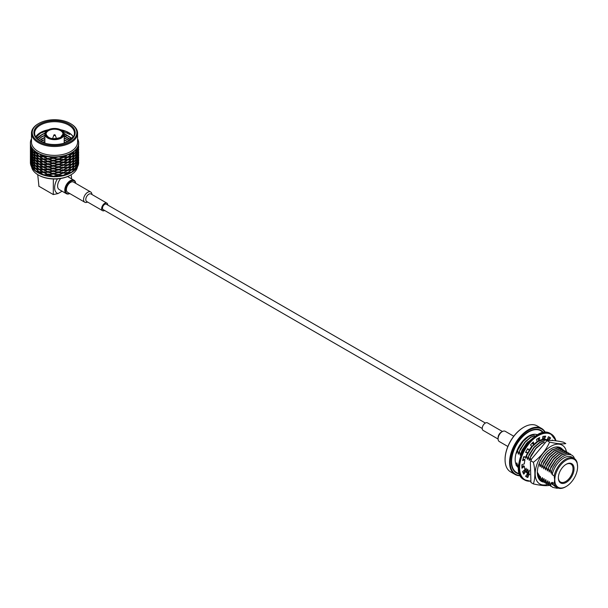 <?xml version="1.0" encoding="UTF-8"?>
<svg xmlns="http://www.w3.org/2000/svg" width="608" height="608" viewBox="0 0 608 608"><rect width="100%" height="100%" fill="white"/><g stroke="black" fill="none" stroke-linecap="round" stroke-linejoin="round"><path stroke-width="0.91" d="M68.286 162.237L71.6 159.524L74.374 158.726L71.6 161.758L67.929 162.123M75.164 158.019L78.25 153.376L77.072 156.902L74.913 158.004M64.19 137.834L64.699 138.107M43.442 137.91L43.905 137.91M30.4 150.465L30.4 150.845M30.484 151.932L32.71 156.735L31.221 155.511L30.59 151.894M33.372 157.48L35.781 158.437L38.79 161.348L35.781 160.679L33.66 157.252M39.915 161.872L43.578 162.085L47.591 164.13L43.578 164.32L39.915 161.872L40.257 160.968M48.99 164.35L53.276 163.582L57.593 164.608L53.276 165.824L48.99 164.35L48.663 163.438M59.022 164.479L63.186 162.678L67.07 162.693L63.186 164.912L58.71 164.221M546.683 440.982L547.154 440.724C550.529 440.04 555.932 440.519 563.365 442.168L565.79 443.574C562.415 444.25 557.012 443.772 549.579 442.122L547.154 440.724L546.683 440.982L531.574 458.972L530.936 460.894L533.368 462.293C540.793 456.722 546.197 449.996 549.579 442.122M530.936 460.894L530.366 462.08L530.936 482.509L533.368 483.915C535.382 477.88 535.382 470.668 533.368 462.293M549.579 485.359C546.182 486.043 540.778 485.556 533.368 483.915M565.942 464.428A10.382 5.989 -60 0 1 570.874 464.056A10.382 5.989 -60 0 1 572.47 472.37A10.382 5.989 -60 0 1 565.691 481.513A10.382 5.989 -60 0 1 560.5 482.03A10.382 5.989 -60 0 1 558.349 477.569M566.466 451.683A22.39 12.928 120 0 0 551.008 446.287A22.39 12.928 120 0 0 535.276 471.656A22.39 12.928 120 0 0 547.572 484.394M74.374 158.726L73.56 157.92M67.07 162.693L66.895 161.774M57.593 164.608L58.087 163.727M30.4 151.301L30.43 153.938L31.046 155.298L30.423 151.103M44.627 139.536L43.814 140.03M558.349 477.873A11.104 6.407 -60 0 1 566.2 464.269A11.104 6.407 -60 0 1 574.051 468.806A11.104 6.407 -60 0 1 566.2 482.402A11.104 6.407 -60 0 1 558.349 477.873M562.567 449.464A19.334 11.164 120 0 0 551.008 448.78A19.334 11.164 120 0 0 537.343 472.462A19.334 11.164 120 0 0 543.598 482.114M71.432 139.126L70.285 138.92M78.668 149.416L78.379 152.783L77.155 154.09M77.315 154.082L78.668 149.165M72.109 159.03L74.776 155.952L76.798 154.865L74.776 158.194L71.782 158.969M63.855 162.336L67.678 160.048L71.083 159.623L67.678 162.29L63.498 162.146M71.083 159.623L70.581 158.741M53.998 163.408L58.315 162.123L62.502 162.632L58.315 164.365L53.998 163.408L53.352 162.564L52.554 163.37L48.29 164.061L44.232 162.078L44.24 161.15M62.502 162.632L62.67 161.705M44.232 162.078L48.29 161.827L52.554 163.37M36.244 158.566L39.345 159.19L42.94 161.698L39.345 161.432L36.244 158.566L36.906 157.723M31.418 153.49L33.03 154.69L35.332 157.92L33.03 156.925L31.677 153.36M30.4 148.686L31.046 152.684L30.43 151.331L30.4 148.238M63.855 164.95L67.678 164.897L71.083 162.237L67.678 162.663L63.498 164.76M71.083 162.237L70.581 161.356M72.109 161.644L74.776 160.801L76.798 157.472L74.776 158.559L71.782 161.584M78.668 151.78L77.155 156.704M77.315 156.697L78.379 155.39L78.668 152.03M42.005 140.182L42.18 141.109M31.418 156.104L33.03 159.539L35.332 160.535L31.677 155.975M36.244 161.181L39.345 164.038L42.94 164.312L39.345 161.804L36.244 161.181L36.906 160.337M44.232 164.692L48.29 166.668L52.554 165.984L48.29 164.434L44.232 164.692L44.24 163.765M52.554 165.984L53.352 165.178L53.998 166.022L58.315 166.972L62.502 165.247L62.67 164.32M62.502 165.247L58.315 164.738L53.998 166.022M554.8 479.917A16.12 9.31 -60 0 1 566.2 460.172A16.12 9.31 -60 0 1 577.6 466.754A16.12 9.31 -60 0 1 566.2 486.499A16.12 9.31 -60 0 1 554.8 479.917M560.789 448.43L559.892 447.655M541.249 481.004L542.883 481.665M561.746 448.947A19.114 11.035 120 0 0 560.416 447.921A19.114 11.035 120 0 0 550.932 448.826M537.343 472.37A19.114 11.035 120 0 0 541.295 481.034A19.114 11.035 120 0 0 542.929 481.696M537.343 472.211L542.769 481.589M537.35 471.854A17.883 10.328 120 0 0 539.197 477.82M565.926 486.651A16.895 9.751 -60 0 1 565.653 486.818A16.895 9.751 -60 0 1 557.209 487.654L555.195 486.491A16.895 9.751 -60 0 1 552.163 482.311L551.608 483.892L551.182 482.706L550.567 485.465L552.657 487.342L556.936 488.262A18.901 10.914 120 0 0 558.152 488.087M529.56 470.22L528.854 472.933L527.66 469.125L527.045 471.892L529.142 473.761M529.15 473.769L527.045 471.892M526.809 471.755L526.087 468.221L525.236 470.843L524.803 469.832M522.523 466.458L522.234 465.994L522.082 466.822M518.784 464.003L518.001 466.67L516.808 462.863L516.192 465.622M516.428 452.162L516.61 453.173L518.449 448.005L524.233 439.782M534.143 434.332L528.641 436.217L522.971 441.172L518.449 448.21L516.61 453.173M517.454 450.543L523.207 441.309L528.869 436.354L534.219 434.477M517.689 450.68L518.419 454.222L520.258 449.046L526.042 440.823M534.493 435.579L530.45 437.266L524.78 442.214L520.258 449.259L518.419 454.222M519.27 451.592L525.016 442.35L530.678 437.403L534.485 435.776M519.498 451.729L520.228 455.263L522.067 450.087L527.85 441.864M533.558 437.6L526.589 443.262L522.067 450.3L520.228 455.263M521.079 452.633L526.824 443.392L532.707 438.315M521.307 452.77L521.573 453.925M523.739 456.745L524.081 457.49L524.218 456.707M525.388 456.973L525.654 458.394L527.493 453.226L533.277 445.003M547.116 440.496A26.547 15.329 120 0 0 547.101 439.804A26.114 15.078 120 0 1 547.116 440.496L543.354 439.546L537.685 441.446L532.015 446.394L527.493 453.431L525.654 458.394M526.505 455.772L532.251 446.53L537.92 441.575L543.59 439.683L547.147 440.511M526.741 455.901L527.463 459.443L529.302 454.267L535.093 446.044M544.266 440.671L539.494 442.487L533.824 447.435L529.302 454.48L527.463 459.443M528.314 456.813L534.06 447.572L539.729 442.624L544.304 440.838M528.55 456.95L529.272 460.484L531.111 455.316L536.902 447.093M544.206 442.168L541.302 443.528L535.633 448.484L531.111 455.521L529.272 460.484M530.123 457.854L535.868 448.62L541.538 443.665L544.122 442.411M530.358 457.991L530.913 460.606M538.817 464.459L538.399 465.751M539.311 463.159L540.124 466.754L541.971 461.578L547.755 453.355M540.976 464.124L546.721 454.883L552.391 449.935L558.06 448.043L561.617 448.871L557.825 447.906L552.155 449.798L546.486 454.746L541.964 461.791L540.124 466.754M541.211 464.261L541.933 467.795L543.78 462.627L549.564 454.404M542.784 465.166L548.53 455.932L554.2 450.976L559.869 449.084L563.426 449.912L559.634 448.947L553.964 450.84L548.294 455.795L543.772 462.832L541.933 467.795M543.02 465.302L543.742 468.844L545.589 463.668L551.372 455.445M544.593 466.214L550.339 456.973L556.008 452.025L561.678 450.125L565.235 450.961L561.442 449.996L555.773 451.888L550.103 456.836L545.581 463.881L543.742 468.844M544.829 466.351L545.551 469.885L547.398 464.71L553.181 456.486M546.402 467.256L552.148 458.014L557.817 453.066L563.487 451.174L567.044 452.002L563.251 451.037L557.582 452.93L551.912 457.885L547.39 464.922L545.551 469.885M546.638 467.392L547.36 470.926L549.206 465.758L554.99 457.535M548.211 468.304L553.956 459.063L559.626 454.115L565.296 452.215L568.852 453.051L565.06 452.086L559.39 453.978L553.721 458.926L549.199 465.971L547.36 470.926M548.446 468.434L549.168 471.975L551.015 466.8L556.799 458.576M550.02 469.346L555.765 460.104L561.435 455.156L567.104 453.264L570.661 454.092L566.869 453.127L561.199 455.02L555.53 459.975L551.015 467.012L549.168 471.975M550.255 469.482L550.977 473.016L552.824 467.848L556.943 461.411L561.891 457.018M574.378 458.561L574.005 457.391C569.658 449.57 555.028 458.744 551.448 471.914L550.977 473.016M551.448 471.914L552.163 474.658A16.895 9.751 -60 0 1 572.09 457.231L574.104 458.394A16.895 9.751 -60 0 1 577.129 462.566L577.6 466.754M552.163 474.658L554.177 475.821A16.895 9.751 -60 0 1 574.104 458.394M554.177 475.821L554.648 479.917L554.177 483.474A16.895 9.751 -60 0 0 557.209 487.654M552.163 482.311L554.177 483.474M551.608 483.892L557.065 487.57M552.55 487.274L550.567 485.465M550.331 485.328L549.374 481.658L548.758 484.424L550.848 486.301L548.758 484.424M548.522 484.287L547.793 480.753L546.949 483.375L549.039 485.252M549.047 485.26L546.949 483.375M546.714 483.246L545.756 479.568L545.14 482.334L547.23 484.211L545.14 482.334M544.905 482.197L543.947 478.526L543.332 481.293L545.422 483.162L543.332 481.293M543.096 481.156L542.366 477.614L541.523 480.244L543.385 481.984M543.377 481.984L541.523 480.244M541.287 480.107L540.322 476.436L539.714 479.203L541.804 481.072L539.714 479.203M539.478 479.066L538.749 475.532L538.331 476.376M52.607 138.692L52.607 138.73A1.93 1.117 180 0 1 52.607 138.692A1.93 1.117 180 0 1 52.645 138.464L53.869 135.075A0.684 0.395 180 0 1 54.5 134.756M54.568 134.756A0.684 0.395 180 0 1 55.206 135.075L56.43 138.464A1.93 1.117 180 0 1 56.468 138.692A1.93 1.117 180 0 1 56.468 138.73L56.468 138.692M64.843 135.576L64.836 136.504L66.135 135.956M75.164 155.412L78.25 150.769L77.072 154.288L74.913 155.397M68.286 159.63L71.6 156.91L74.374 156.112L71.6 159.144L67.921 159.509M74.374 156.112L73.56 155.314M59.022 161.865L63.186 160.064L67.07 160.086L63.186 162.298L58.702 161.614M67.07 160.086L66.895 159.159M48.99 161.736L53.276 160.968L57.593 162.002L53.276 163.21L48.99 161.736L48.663 160.831M57.593 162.002L58.087 161.112M39.915 159.266L43.578 159.471L47.591 161.523L43.578 161.705L39.915 159.266L40.257 158.354M33.372 154.873L35.781 155.823L38.79 158.741L35.781 158.065L33.66 154.645M30.484 149.325L32.71 154.128L31.221 152.897L30.598 149.287M30.4 147.85L30.423 148.489M58.702 166.835L63.186 165.292L67.07 165.308L66.895 164.38M68.286 164.852L71.6 164.373L74.374 161.333L71.6 162.138L67.921 164.73M74.374 161.333L73.56 160.535M75.164 160.634L77.072 159.509L78.25 155.99L74.913 160.618M78.668 152.418L78.417 155.177M78.478 155.162L78.675 152.608M30.4 153.072L30.4 153.459M30.4 153.915L30.43 156.552L31.046 157.905L30.423 153.71M30.484 154.546L31.221 158.126L32.71 159.349L30.59 154.508M33.372 160.094L35.781 163.286L38.79 163.962L35.781 161.052L33.66 159.866M39.915 164.487L43.578 166.934L47.591 166.744L43.578 164.7L39.915 164.487L40.257 163.575M48.99 166.957L53.276 168.431L57.593 167.223L53.276 166.197L48.99 166.957L48.663 166.052M57.593 167.223L58.087 166.334M59.022 167.086L63.186 167.527L67.07 165.308M43.373 135.85L43.822 135.842M78.668 146.809L78.379 150.168L77.155 151.483M77.315 151.468L78.668 146.558M72.109 156.423L74.776 153.338L76.798 152.251L74.776 155.58L71.79 156.362M63.855 159.722L67.678 157.434L71.083 157.016L67.678 159.676L63.498 159.532M71.083 157.016L70.581 156.134M53.998 160.801L58.315 159.516L62.502 160.026L58.315 161.751L53.998 160.801L53.352 159.95L52.554 160.755L48.29 161.447L44.232 159.471L44.24 158.544M62.502 160.026L62.67 159.098M44.232 159.471L48.29 159.212L52.554 160.755M36.244 155.96L39.345 156.583L42.94 159.091L39.345 158.817L36.244 155.96L36.906 155.116M31.418 150.875L33.03 152.076L35.332 155.306L33.03 154.318L31.677 150.746M30.4 146.08L31.046 150.07L30.43 148.717L30.4 145.624M44.893 133.251L44.232 133.616M63.855 167.557L67.678 167.512L71.083 164.852L67.678 165.27L63.498 167.367M71.083 164.852L70.581 163.97M72.109 164.259L74.776 163.415L76.798 160.086L74.776 161.173L71.79 164.198M78.668 154.394L77.155 159.319M78.668 154.645L78.379 158.004L77.315 159.304M31.418 158.711L33.03 162.154L35.332 163.142L31.677 158.582M36.244 163.795L39.345 166.653L42.94 166.926L39.345 164.411L36.244 163.795L36.906 162.952M44.232 167.306L48.29 169.282L52.554 168.591L48.29 167.048L44.232 167.306L44.24 166.379M52.554 168.591L53.352 167.785L53.998 168.636L58.315 169.586L62.502 167.861L62.67 166.934M62.502 167.861L58.315 167.352L53.998 168.636M518.563 467.81A19.068 11.012 -60 0 1 519.118 446.158A19.068 11.012 -60 0 1 537.601 434.849M72.17 137.317L72.679 137.932M519.468 473.571A24.138 13.938 -60 0 1 516.587 472.56A24.138 13.938 -60 0 1 516.587 444.691A24.138 13.938 -60 0 1 540.717 430.76A24.138 13.938 -60 0 1 543.035 432.752M75.164 152.798L78.25 148.154L77.072 151.673L74.913 152.783M68.286 157.016L71.6 154.303L74.374 153.497L71.6 156.537L67.921 156.894M74.374 153.497L73.56 152.699M59.022 159.25L63.186 157.457L67.07 157.472L63.186 159.691L58.702 159M67.07 157.472L66.895 156.545M48.99 159.121L53.276 158.361L57.593 159.387L53.276 160.596L48.99 159.121L48.663 158.217M57.593 159.387L58.087 158.498M39.915 156.651L43.578 156.864L47.591 158.908L43.578 159.098L39.915 156.651L40.257 155.739M33.372 152.258L35.781 153.216L38.79 156.127L35.781 155.45L33.66 152.03M30.484 146.71L32.71 151.514L31.221 150.29L30.59 146.672M30.4 145.236L30.423 145.874M58.702 169.45L63.186 167.899L67.07 167.922L66.895 166.995M68.286 167.466L71.6 166.98L74.374 163.947L71.6 164.745L67.921 167.344M74.374 163.947L73.56 163.149M75.164 163.248L77.072 162.123L78.25 158.604L74.913 163.233M78.668 155.032L78.417 157.791M78.478 157.776L78.675 155.215M30.4 155.686L30.4 156.074M30.4 156.522L30.43 159.167L31.046 160.52L30.423 156.324M30.484 157.16L31.221 160.732L32.71 161.964L30.598 157.122M33.372 162.708L35.781 165.9L38.79 166.577L35.781 163.658L33.66 162.48M39.915 167.101L43.578 169.541L47.591 169.358L43.578 167.306L39.915 167.101L40.257 166.189M48.99 169.571L53.276 171.046L57.593 169.837L53.276 168.804L48.99 169.571L48.663 168.667M57.593 169.837L58.087 168.948M67.07 167.922L63.186 170.134L59.022 169.7M540.565 430.669A24.138 13.938 120 0 0 540.413 430.578A24.138 13.938 120 0 0 528.496 431.688M511.282 461.51A24.138 13.938 120 0 0 516.276 472.386A24.138 13.938 120 0 0 516.435 472.469M64.418 133.646L65.01 133.889M545.961 439.88A24.571 14.189 120 0 0 545.916 439.44M543.499 432.668A24.571 14.189 120 0 0 528.648 431.596A24.571 14.189 120 0 0 511.275 461.692A24.571 14.189 120 0 0 519.627 474.012M69.152 133.167L68.81 134.079M78.668 144.195L78.379 147.554L77.155 148.869M78.668 143.944L78.675 144.4M77.315 148.861L78.675 144.119M72.109 153.809L74.776 150.723L76.798 149.636L74.776 152.965L71.782 153.748M63.855 157.115L67.678 154.827L71.083 154.402L67.678 157.062L63.498 156.925M71.083 154.402L70.581 153.52M53.998 158.186L58.315 156.902L62.502 157.411L58.315 159.136L53.998 158.186L53.352 157.343L52.554 158.148L48.29 158.832L44.232 156.856L44.24 155.929M62.502 157.411L62.67 156.484M44.232 156.856L48.29 156.598L52.554 158.148M36.244 153.345L39.345 153.968L42.94 156.476L39.345 156.203L36.244 153.345L36.906 152.502M31.418 148.268L33.03 149.462L35.332 152.699L33.03 151.704L31.677 148.139M30.4 143.465L31.046 147.463L30.43 146.102L30.408 143.283M42.872 131.799L42.013 132.392M63.855 170.172L67.678 170.126L71.083 167.458L67.678 167.884L63.498 169.982M71.083 167.458L70.581 166.577M72.109 166.866L74.776 166.03L76.798 162.701L74.776 163.788L71.782 166.805M78.668 157.001L77.155 161.926M77.315 161.918L78.379 160.618L78.668 157.252M31.418 161.325L33.03 164.76L35.332 165.756L31.677 161.196M36.244 166.402L39.345 169.267L42.94 169.533L39.345 167.025L36.244 166.402L36.906 165.558M44.232 169.913L48.29 171.897L52.554 171.205L48.29 169.662L44.232 169.913L44.24 168.986M52.554 171.205L53.352 170.4L53.998 171.243L58.315 172.201L62.502 170.468L62.67 169.541M62.502 170.468L58.315 169.959L53.998 171.243M545.11 432.486A26.114 15.078 120 0 0 515.592 444.121A26.114 15.078 120 0 0 520.273 475.502M527.6 473.556A26.114 15.078 120 0 0 528.261 473.206A26.547 15.329 120 0 1 527.615 473.564M45.737 131.077L46.793 130.75M63.696 131.313L63.194 131.336M67.04 132.719L67.602 133.129M39.55 133.517L39.991 133.456M545.346 432.47A26.547 15.329 120 0 0 541.622 428.488A26.547 15.329 120 0 0 515.067 443.817A26.547 15.329 120 0 0 515.067 474.476A26.547 15.329 120 0 0 520.38 475.714M31.487 138.822A24.138 13.938 0 0 0 30.4 142.948A24.138 13.938 0 0 0 30.408 143.26A24.138 13.938 0 0 0 30.484 144.096A24.138 13.938 0 0 0 32.71 148.899A24.138 13.938 0 0 0 33.372 149.644A24.138 13.938 0 0 0 38.79 153.512A24.138 13.938 0 0 0 39.915 154.037A24.138 13.938 0 0 0 47.591 156.294A24.138 13.938 0 0 0 48.99 156.514A24.138 13.938 0 0 0 57.593 156.773A24.138 13.938 0 0 0 59.022 156.644A24.138 13.938 0 0 0 67.07 154.858A24.138 13.938 0 0 0 68.286 154.402A24.138 13.938 0 0 0 74.374 150.89A24.138 13.938 0 0 0 75.164 150.184A24.138 13.938 0 0 0 78.25 145.54A24.138 13.938 0 0 0 78.478 144.719L78.675 142.948A24.138 13.938 0 0 0 78.029 139.749A24.138 13.938 0 0 0 77.649 138.943A24.138 13.938 0 0 0 77.588 138.822M78.25 145.54L77.072 149.066L75.164 150.184M74.374 150.89L71.6 153.923L68.286 154.402M67.07 154.858L63.186 157.077L59.022 156.644M57.593 156.773L53.276 157.989L48.99 156.514M47.591 156.294L43.578 156.484L39.915 154.037M38.79 153.512L35.781 152.844L33.372 149.644M32.71 148.899L31.221 147.676L30.484 144.096M58.71 172.056L63.186 170.514L67.07 170.529L66.895 169.609M68.286 170.073L71.6 169.594L74.374 166.562L71.6 167.36L67.929 169.959M74.374 166.562L73.56 165.756M75.164 165.855L77.072 164.738L78.25 161.211L74.913 165.84M78.668 157.639L78.417 160.398M78.478 160.39L78.675 157.829M30.4 158.3L30.4 158.68M30.4 159.136L30.43 161.774L31.046 163.134L30.423 158.939M30.484 159.767L31.221 163.347L32.71 164.57L30.59 159.729M33.372 165.315L35.781 168.515L38.79 169.184L35.781 166.273L33.66 165.087M39.915 169.708L43.578 172.155L47.591 171.965L43.578 169.921L39.915 169.708L40.257 168.804M48.99 172.186L53.276 173.66L57.593 172.444L53.276 171.418L48.99 172.186L48.663 171.274M57.593 172.444L58.087 171.562M59.022 172.315L63.186 172.748L67.07 170.529M541.622 428.488L537.115 425.889A26.547 15.329 120 0 0 523.838 427.204A26.547 15.329 120 0 0 505.066 459.716A26.547 15.329 120 0 0 510.568 471.876L515.067 474.476M78.478 144.719A24.138 13.938 0 0 0 78.675 142.948M523.686 427.295A26.114 15.078 120 0 0 523.534 427.378A26.114 15.078 120 0 0 505.066 459.367A26.114 15.078 120 0 0 505.066 459.542M70.574 123.637A23.051 13.308 180 0 1 70.832 123.789A23.051 13.308 180 0 1 77.588 133.198L77.588 142.067A23.051 13.308 180 0 1 54.538 155.374A23.051 13.308 180 0 1 31.487 142.067L31.487 133.198A23.051 13.308 180 0 1 38.236 123.789A23.051 13.308 180 0 1 38.494 123.637M63.855 172.786L67.678 172.733L71.083 170.073L67.678 170.498L63.498 172.596M71.083 170.073L70.581 169.191M72.109 169.48L74.776 168.636L76.798 165.308L74.776 166.394L71.782 169.419M78.668 159.615L77.155 164.54M78.668 159.866L78.379 163.225L77.315 164.532M31.418 163.94L33.03 167.375L35.332 168.37L31.677 163.81M36.244 169.016L39.345 171.874L42.94 172.148L39.345 169.64L36.244 169.016L36.906 168.173M44.232 172.528L48.29 174.504L52.554 173.82L48.29 172.269L44.232 172.528L44.24 171.6M52.554 173.82L53.352 173.014L53.998 173.858L58.315 174.808L62.502 173.082L62.67 172.155M62.502 173.082L58.315 172.573L53.998 173.858M70.832 123.789L70.323 123.492A22.329 12.89 180 0 1 70.323 141.717A22.329 12.89 180 0 1 38.752 141.717A22.329 12.89 180 0 1 38.752 123.492A22.329 12.89 180 0 1 70.323 123.492M77.588 133.198A23.051 13.308 180 0 1 54.538 146.505A23.051 13.308 180 0 1 31.487 133.198M38.236 123.789L38.752 123.492L38.236 123.789M58.702 174.671L63.186 173.128L67.07 173.143L66.895 172.216M68.286 172.687L71.6 172.208L74.374 169.168L71.6 169.974L67.921 172.566M74.374 169.168L73.56 168.37M75.164 168.469L77.072 167.344L78.25 163.826L74.913 168.454M78.668 160.254L78.417 163.012M78.478 162.997L78.675 160.444M30.4 160.907L30.4 161.295M78.668 162.207A24.138 13.938 180 0 1 78.668 162.23L77.315 167.139A24.138 13.938 180 0 1 76.798 167.922L74.776 169.009L72.109 172.094A24.138 13.938 180 0 1 71.6 172.391A24.138 13.938 180 0 1 71.083 172.687L67.678 173.105L63.855 175.393A24.138 13.938 180 0 1 62.502 175.697L58.315 175.188L53.998 176.472A24.138 13.938 180 0 1 52.554 176.426L48.29 174.884L44.232 175.142A24.138 13.938 180 0 1 42.94 174.762L39.345 172.246L36.244 171.631A24.138 13.938 180 0 1 35.332 170.977L33.03 167.747L31.418 166.546A24.138 13.938 180 0 1 31.046 165.741L30.423 161.546M30.484 162.382L31.221 165.961L32.71 167.185L30.59 162.344M33.372 167.93L35.781 171.122L38.79 171.798L35.781 168.887L33.66 167.702M39.915 172.322L43.578 174.77L47.591 174.58L43.578 172.535L39.915 172.322L40.257 171.41M48.99 174.792L53.276 176.267L57.593 175.058L53.276 174.032L48.99 174.792L48.663 173.888M57.593 175.058L58.087 174.169M67.07 173.143L63.186 175.362L59.022 174.922M39.946 124.184A20.634 11.917 180 0 1 69.13 124.176A20.634 11.917 180 0 1 69.13 141.033A20.634 11.917 180 0 1 39.946 141.033A20.634 11.917 180 0 1 39.946 124.184M61.195 137.727A9.416 5.434 180 0 1 47.88 137.727A9.416 5.434 180 0 1 47.88 130.044A9.416 5.434 180 0 1 61.195 130.044A9.416 5.434 180 0 1 61.195 137.727M40.204 141.178A19.912 11.499 180 0 1 34.626 133.198A19.912 11.499 180 0 1 40.455 125.066A19.912 11.499 180 0 1 68.613 125.066A19.912 11.499 180 0 1 74.45 133.198A19.912 11.499 180 0 1 68.871 141.178M63.498 175.203L63.855 175.393A24.138 13.938 180 0 0 71.083 172.687L70.893 172.345M71.79 172.034L72.109 172.094A24.138 13.938 180 0 0 76.798 167.922L76.517 167.74M77.155 167.154L77.315 167.139A24.138 13.938 180 0 0 78.675 162.541A24.138 13.938 180 0 0 78.675 162.45M30.4 161.751L30.4 162.541A24.138 13.938 180 0 0 31.046 165.741L31.16 165.756M31.677 166.417L31.418 166.546A24.138 13.938 180 0 0 35.332 170.977L35.621 170.947M36.48 171.319L36.244 171.631A24.138 13.938 180 0 0 37.468 172.391A24.138 13.938 180 0 0 42.94 174.762L43.305 174.61M44.232 174.77L44.232 175.142A24.138 13.938 180 0 0 52.554 176.426L52.835 176.138M53.755 176.16L53.998 176.472A24.138 13.938 180 0 0 62.502 175.697L62.571 175.324M61.279 130.089A9.652 5.571 180 0 1 61.362 130.142A9.652 5.571 180 0 1 64.19 134.079A9.652 5.571 180 0 1 61.362 138.024A9.652 5.571 180 0 1 50.844 139.232A9.652 5.571 180 0 1 44.878 134.079A9.652 5.571 180 0 1 47.713 130.142A9.652 5.571 180 0 1 47.796 130.089M60.618 129.74A19.912 11.499 180 0 1 68.613 132.559A19.912 11.499 180 0 1 73.363 136.937M35.712 136.937A19.912 11.499 180 0 1 48.458 129.74M35.788 137.066A19.768 11.415 180 0 1 40.561 132.612A19.768 11.415 180 0 1 48.176 129.876M60.899 129.876A19.768 11.415 180 0 1 73.287 137.066M37.468 172.391L38.236 172.839A23.051 13.308 0 0 0 70.338 173.113A23.051 13.308 0 0 0 70.832 172.839L71.6 172.391M36.495 138.062L45.091 132.924M44.946 133.426L41.754 134.816L37.742 138.206A18.08 10.435 180 0 1 45.007 133.198M77.459 166.896A23.051 13.308 180 0 1 70.832 174.929A23.051 13.308 180 0 1 38.236 174.929A23.051 13.308 180 0 1 31.608 166.896M65.58 142.667A18.08 10.435 0 0 0 64.19 142.105L65.634 142.652M64.182 133.821L69.844 137.241L71.486 139.232M38.167 139.741L41.754 136.906L44.878 135.538M64.19 135.911L70.528 140.045M39.36 140.638L44.878 137.628M64.19 138.001L69.282 140.919M40.941 141.565L44.878 139.718M64.19 140.091L67.64 141.808M43.077 142.515L44.878 141.808M64.144 133.532L69.844 136.975L71.584 139.133M38.038 139.635L41.754 136.64L44.878 135.265M64.19 135.645L70.665 139.939M39.186 140.516L44.878 137.355M64.19 137.735L69.464 140.805M40.706 141.444L44.878 139.445M64.19 139.817L67.883 141.694M42.765 142.386L44.878 141.535M64.19 141.907L65.778 142.599M35.91 137.264L40.592 133.106L46.687 130.834M62.837 131.237L69.76 134.474M42.59 134.231L44.954 133.388M64.174 133.745L72.063 138.654M41.162 136.982L44.878 135.5M64.19 135.835L71.007 139.658M41.162 139.072L44.878 137.583M64.19 137.925L69.662 140.668M41.162 141.162L44.878 139.673M64.19 140.015L67.321 141.337M42.917 142.454L44.878 141.763M64.129 133.456L72.185 138.525M42.583 142.318L44.878 141.497M70.574 175.074A22.329 12.89 180 0 1 70.323 175.218A22.329 12.89 180 0 1 38.752 175.218A22.329 12.89 180 0 1 38.494 175.074M64.782 142.948A19.912 11.499 0 0 0 64.19 142.751M44.878 142.751A19.912 11.499 0 0 0 44.293 142.948M44.878 142.356A19.768 11.415 0 0 0 43.73 142.758M65.345 142.758A19.768 11.415 0 0 0 64.19 142.356M513.768 436.24L505.225 431.308A5.913 3.412 120 0 0 502.269 431.604L502.269 431.604A5.913 3.412 120 0 0 498.089 438.847A5.913 3.412 120 0 0 499.312 441.552L507.855 446.485M501.159 432.242L502.269 431.604L501.159 432.242A4.347 2.508 120 0 0 498.089 437.562L498.089 438.847M502.436 431.505L487.472 422.872A4.347 2.508 120 0 0 485.306 423.084A4.347 2.508 120 0 0 482.463 426.915A4.347 2.508 120 0 0 483.132 430.396L498.096 439.037M482.228 428.48L103.147 209.616A3.139 1.809 -60 0 1 102.661 207.1A3.139 1.809 -60 0 1 104.713 204.341A3.139 1.809 -60 0 1 106.278 204.182L485.366 423.046M104.644 210.482A4.347 2.508 -60 0 1 102.539 210.664A4.347 2.508 -60 0 1 101.878 207.184A4.347 2.508 -60 0 1 104.713 203.353A4.347 2.508 -60 0 1 106.886 203.14A4.347 2.508 -60 0 1 107.783 205.048M102.539 210.664L86.678 201.506A4.347 2.508 -60 0 1 86.017 198.026A4.347 2.508 -60 0 1 88.852 194.195A4.347 2.508 -60 0 1 91.025 193.982L106.886 203.14M87.575 202.023A5.913 3.412 -60 0 1 84.786 202.221A5.913 3.412 -60 0 1 83.881 197.486A5.913 3.412 -60 0 1 87.742 192.272A5.913 3.412 -60 0 1 90.698 191.984A5.913 3.412 -60 0 1 91.922 194.499M90.698 191.984L73.538 182.073A5.913 3.412 120 0 0 70.581 182.362A5.913 3.412 120 0 0 66.713 187.576A5.913 3.412 120 0 0 67.625 192.318L84.786 202.221M75.628 183.282A7.243 4.18 120 0 0 70.285 181.458A7.243 4.18 120 0 0 65.466 189.81A7.243 4.18 120 0 0 69.715 193.519M75.681 183.312A7.722 4.461 120 0 0 74.1 180.31A7.722 4.461 120 0 0 70.239 180.69A7.722 4.461 120 0 0 65.193 187.5A7.722 4.461 120 0 0 66.378 193.686A7.722 4.461 120 0 0 69.768 193.549M60.747 178.486A7.722 4.461 120 0 0 59.204 189.544L66.378 193.686M38.935 186.268L37.726 174.618M38.707 186.132L53.299 194.56L53.352 179.748M57.418 178.889A11.924 6.886 -60 0 0 58.003 193.572L62.084 191.208M70.954 174.853A11.924 6.886 -60 0 1 71.478 178.79M53.299 194.56L58.003 193.572M548.044 440.435A19.547 11.286 120 0 0 547.656 440.124L549.693 437.448A22.929 13.239 120 0 0 549.1 437.008M548.788 440.382L550.612 437.98A22.929 13.239 120 0 0 549.571 437.258A22.929 13.239 120 0 0 548.424 436.719L547.132 439.82A19.547 11.286 120 0 0 544.327 439.272L543.408 438.74L544.54 436.217M544.327 439.272L545.71 436.194A22.929 13.239 120 0 0 542.853 436.476L542.435 439.462A19.547 11.286 120 0 0 539.129 440.61L538.209 440.078L538.544 438.155M539.129 440.61L539.653 437.593A22.929 13.239 120 0 0 536.56 439.371L537.084 441.788A19.547 11.286 120 0 0 533.778 444.456L532.859 443.924L532.638 442.647M533.778 444.456L533.36 441.963A22.929 13.239 120 0 0 530.503 444.972L531.886 446.454A19.547 11.286 120 0 0 529.082 450.239L527.569 448.97M525.783 452.063L527.638 452.747A19.547 11.286 120 0 0 525.76 457.064L523.784 456.608A22.929 13.239 120 0 0 522.606 460.583L524.978 459.701A19.547 11.286 120 0 0 524.324 463.896L521.968 464.649A22.929 13.239 120 0 0 521.968 468.221L524.324 466.26A19.547 11.286 120 0 0 524.978 469.695L522.606 471.55A22.929 13.239 120 0 0 523.784 474.164L525.76 471.428A19.547 11.286 120 0 0 527.638 473.586L525.601 476.254A22.929 13.239 120 0 0 526.642 476.976A22.929 13.239 120 0 0 527.79 477.516L529.082 474.422A19.547 11.286 120 0 0 529.621 474.62M522.842 459.618L524.058 459.169L524.978 459.701M521.9 466.982L523.397 465.728L524.324 466.26M523.222 473.138L524.841 470.896L525.76 471.428M526.194 476.695A22.929 13.239 120 0 0 526.87 476.984L528.162 473.89A19.547 11.286 120 0 0 529.606 474.316M529.082 450.239L527.79 448.636A22.929 13.239 120 0 0 525.601 452.42L527.638 452.747M552.71 440.549A22.929 13.239 120 0 0 552.429 440.07L552.117 440.504M529.082 474.422L528.162 473.89M548.18 440.42L547.656 440.124M550.612 437.98L549.693 437.448M527.79 477.516L526.87 476.984M54.051 135.432A0.684 0.395 180 0 1 53.869 135.075L55.206 135.075A0.684 0.395 180 0 1 54.051 135.432M48.48 137.484A8.451 4.879 180 0 1 46.086 134.079A8.451 4.879 180 0 1 54.538 129.208A8.451 4.879 180 0 1 62.981 134.079A8.451 4.879 180 0 1 60.595 137.484M60.678 137.431A8.687 5.016 180 0 1 46.14 135.181A8.687 5.016 180 0 1 56.787 129.04A8.687 5.016 180 0 1 60.678 137.431M537.312 435.13A26.19 15.116 120 0 0 518.67 467.423M555.879 440.838A26.19 15.116 120 0 0 525.966 447.982A26.19 15.116 120 0 0 530.457 481.012M555.978 440.853A26.547 15.329 120 0 0 551.129 433.975A26.547 15.329 120 0 0 524.575 449.304A26.547 15.329 120 0 0 524.575 479.963A26.547 15.329 120 0 0 530.495 481.164M550.916 433.861A26.547 15.329 120 0 0 550.719 433.74A26.547 15.329 120 0 0 524.164 449.069A26.547 15.329 120 0 0 524.164 479.727A26.547 15.329 120 0 0 524.37 479.841M530.374 462.088L531.59 458.972M566.2 486.499L565.653 486.818M46.086 134.079C48.108 138.715 52.934 139.832 60.557 137.423L62.981 134.079M44.878 134.079L44.878 143.138M64.19 134.079L64.19 143.138M70.323 175.218L70.832 174.929M38.752 175.218L38.236 174.929M74.1 180.31L67.602 176.556M556.046 440.861L550.719 433.74C534.196 422.37 506.054 471.101 524.164 479.727L530.51 481.202"/></g></svg>
